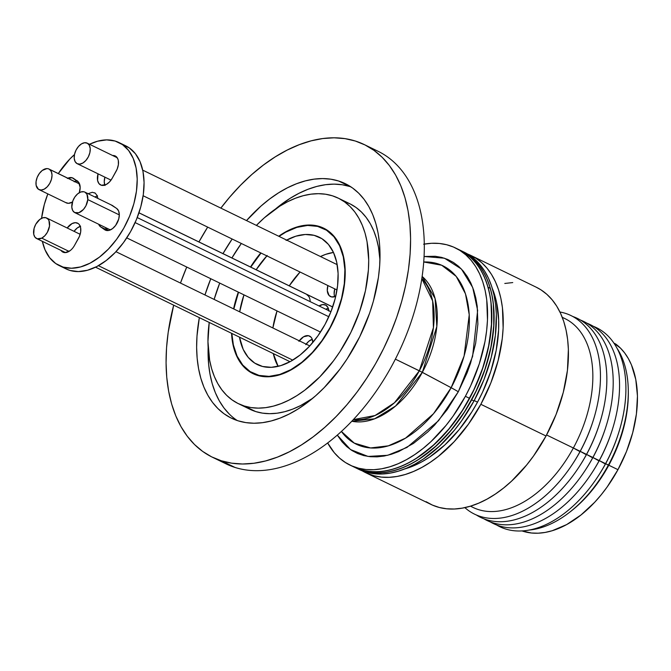 <?xml version="1.0" encoding="UTF-8"?>
<svg xmlns="http://www.w3.org/2000/svg" width="671" height="671" viewBox="0 0 671 671"><rect width="100%" height="100%" fill="white"/><g stroke="black" fill="none" stroke-linecap="round" stroke-linejoin="round"><path stroke-width="1.01" d="M424.307 244.093A120.688 73.969 115.9 0 1 455.45 247.943A120.688 73.969 115.9 0 1 465.389 396.301L469.625 398.356A120.688 73.969 -64.1 0 0 459.685 249.998A120.688 73.969 115.9 0 1 488.043 287.255L490.333 288.362A120.688 73.969 -64.1 0 0 461.975 251.113A120.688 73.969 115.9 0 1 471.696 399.857L473.986 400.973A120.688 73.969 -64.1 0 0 464.257 252.221A120.688 73.969 -64.1 0 0 463.107 251.684M462.722 251.482L468.928 255.299L474.556 260.113L479.555 265.884L483.875 272.56L487.482 280.084L490.333 288.362L492.397 297.337L493.663 306.907L493.755 327.473L490.593 349.272L484.311 371.474L475.135 393.223L463.426 413.688L449.637 432.065L434.296 447.666L417.991 459.887L409.671 464.575L401.342 468.249L393.097 470.883L385.003 472.443L377.136 472.921L369.587 472.3L362.415 470.597L355.697 467.83M358.675 469.289L367.297 472.468L374.619 473.768L382.294 473.978L390.254 473.105L398.406 471.143L406.693 468.123L415.03 464.072L423.326 459.023L439.505 446.14L454.603 429.977L461.564 420.86L473.986 400.973L471.696 399.857A120.688 73.969 115.9 0 1 356.452 468.207A120.688 73.969 -64.1 0 0 457.161 422.646A120.688 73.969 -64.1 0 0 490.333 288.362L488.043 287.255A120.688 73.969 115.9 0 1 454.879 421.539A120.688 73.969 115.9 0 1 354.162 467.091A120.688 73.969 -64.1 0 0 469.625 398.356L465.389 396.301L470.698 385.716L479.312 363.808L484.982 341.614L486.634 330.677L487.482 319.992L486.735 299.778L485.133 290.442L482.751 281.745L479.589 273.76L475.689 266.58L471.084 260.256L465.825 254.863L459.954 250.451L453.529 247.062L446.618 244.722L439.287 243.464L431.604 243.288L423.636 244.21M353.407 466.722L360.126 469.49L367.297 471.193L374.854 471.805L382.713 471.336L390.807 469.767L399.052 467.142L407.381 463.46L415.701 458.771L432.007 446.559L447.356 430.958L461.145 412.573L472.854 392.116L482.021 370.367L488.312 348.165L491.466 326.358L491.382 305.791L490.115 296.221L488.043 287.255L485.192 278.968L481.593 271.453L477.266 264.777L472.267 258.998L466.639 254.183L460.44 250.375M41.745 238.13L69.038 251.39L41.745 238.13A11.424 7.004 115.9 0 1 36.595 238.532A11.424 7.004 115.9 0 1 33.969 228.853A11.424 7.004 115.9 0 1 41.426 218.385A11.424 7.004 115.9 0 1 46.584 217.983A11.424 7.004 115.9 0 1 49.201 227.662A11.424 7.004 115.9 0 1 41.745 238.13L44.814 235.773L47.381 232.275L49.503 226.077L48.949 220.608L48.178 219.291L45.922 217.723L42.994 217.756L39.857 219.392L35.789 224.231L34.104 228.341L33.735 234.288L34.993 237.224L37.257 238.792L41.745 238.13M98.427 265.682L292.766 360.142L98.427 265.682M87.792 199.589A11.424 7.004 115.9 0 1 82.877 210.048A11.424 7.004 115.9 0 1 74.817 212.64A11.424 7.004 115.9 0 1 71.831 205.141A11.424 7.004 115.9 0 1 76.754 194.682A11.424 7.004 115.9 0 1 84.806 192.091A11.424 7.004 115.9 0 1 87.792 199.589L119.321 214.913L87.792 199.589L86.978 194.305L85.041 192.208L83.749 191.738L80.763 192.007L77.643 193.86L74.842 197.006L72.803 200.973L71.797 207.113L72.644 210.426L74.59 212.522L78.859 212.724L83.456 209.436L85.922 205.812L87.792 199.589M328.824 316.746L135.131 222.596L328.824 316.746M87.406 143.25L117.232 157.752L87.406 143.25A11.424 7.004 115.9 0 1 88.429 156.653A11.424 7.004 115.9 0 1 77.224 163.707A11.424 7.004 115.9 0 1 77.022 163.607A11.424 7.004 115.9 0 1 75.999 150.203A11.424 7.004 115.9 0 1 87.213 143.149A11.424 7.004 115.9 0 1 87.406 143.25L84.663 142.73L81.543 143.837L78.532 146.412L76.075 150.044L74.556 154.196L74.204 158.23L75.068 161.535L77.022 163.607L79.765 164.127L82.885 163.011L85.896 160.444L88.354 156.813L89.872 152.661L90.224 148.626L89.36 145.322L87.406 143.25M142.722 170.14L337.194 264.659M49.562 169.377A11.424 7.004 115.9 0 1 50.04 182.864A11.424 7.004 115.9 0 1 38.993 189.591A11.424 7.004 115.9 0 1 38.415 189.256A11.424 7.004 115.9 0 1 37.937 175.768A11.424 7.004 115.9 0 1 48.983 169.042A11.424 7.004 115.9 0 1 49.562 169.377L79.572 183.963L48.32 168.782L46.92 168.597L42.265 170.451L39.396 173.428L37.215 177.303L36.075 181.489L36.133 185.347L38.415 189.256L41.057 190.036L44.143 189.188L47.205 186.84L49.78 183.342L51.474 179.232L52.028 175.139L51.357 171.675L49.562 169.377M332.682 306.999L138.956 212.833L332.682 306.999M474.212 400.553L477.517 402.164A114.255 70.027 -64.1 0 0 492.304 288.413L496.473 301.9L498.67 320.134L498.612 329.931L496.188 350.413L490.761 371.424L482.566 392.149L477.517 402.164L474.212 400.553M471.117 255.559A120.688 73.969 115.9 0 0 467.62 254.032L475.848 258.218L481.703 262.671L486.936 268.098L491.516 274.447L495.391 281.661L498.519 289.671L500.876 298.394L502.445 307.754L503.133 328.01L502.252 338.704L498.092 360.721L490.862 382.873L480.847 404.303L546.035 435.991A120.688 73.969 -64.1 0 0 536.305 287.238L471.117 255.559A120.688 73.969 115.9 0 1 480.847 404.303A120.688 73.969 115.9 0 1 365.594 472.652A120.688 73.969 115.9 0 1 362.239 470.841L367.272 473.424L374.158 475.798L381.48 477.106L389.155 477.316L397.115 476.444L405.276 474.481L413.554 471.461L421.891 467.402L430.186 462.353L438.373 456.355L454.091 441.77L468.425 424.189L480.847 404.303L546.035 435.991L556.049 414.561L563.279 392.409L567.44 370.384L568.379 349.339L567.624 339.442L566.064 330.082L563.707 321.359L560.57 313.349L556.704 306.127L552.124 299.778L546.882 294.351L541.036 289.897L536.246 287.213M562.306 317.433A105.003 64.357 115.9 0 1 573.361 447.993L546.58 434.976L573.361 447.993A105.003 64.357 -64.1 0 0 564.898 318.582L562.248 317.299M592.317 423.334A105.003 64.357 115.9 0 1 580.222 451.331L573.361 447.993L579.97 451.65A110.388 67.654 -64.1 0 0 559.941 312.007A110.388 67.654 115.9 0 1 592.501 422.78A110.388 67.654 115.9 0 1 579.97 451.65L580.222 451.331A105.003 64.357 -64.1 0 0 592.141 423.871L592.501 422.78M598.683 426.395A105.003 64.357 115.9 0 1 586.571 454.418L580.222 451.331L586.311 454.753A110.631 67.805 -64.1 0 0 572.816 316.502A110.631 67.805 115.9 0 1 598.876 425.817A110.631 67.805 115.9 0 1 586.311 454.753L586.571 454.418A105.003 64.357 -64.1 0 0 598.49 426.957L598.876 425.817M611.382 432.569A105.003 64.357 115.9 0 1 599.278 460.6L586.571 454.418L592.669 457.84A110.631 67.805 -64.1 0 0 580.507 320.075A110.631 67.805 115.9 0 1 605.225 428.903A110.631 67.805 115.9 0 1 592.669 457.84L592.929 457.505A105.003 64.357 -64.1 0 0 604.848 430.044A105.003 64.357 115.9 0 1 592.929 457.505L599.018 460.927A110.631 67.805 -64.1 0 0 586.865 323.162A110.631 67.805 115.9 0 1 611.575 431.99A110.631 67.805 115.9 0 1 599.018 460.927L599.278 460.6A105.003 64.357 -64.1 0 0 611.197 433.139L611.575 431.99M568.983 512.753A107.494 65.884 115.9 0 1 528.983 530.073A107.494 65.884 -64.1 0 0 608.329 465.196A107.494 65.884 115.9 0 1 568.983 512.753L570.375 511.679A105.003 64.357 -64.1 0 0 608.807 465.229L617.957 469.675L607.154 486.978L601.099 494.913L594.682 502.269L581.011 514.959L566.668 524.571L552.208 530.727L545.112 532.43L538.192 533.193L531.516 533.009L521.963 530.912A105.003 64.357 -64.1 0 0 617.957 469.675L599.278 460.6L605.376 464.013A110.631 67.805 -64.1 0 0 593.214 326.257A110.631 67.805 115.9 0 1 617.932 435.085A110.631 67.805 115.9 0 1 605.376 464.013L605.636 463.686A105.003 64.357 -64.1 0 0 617.555 436.225A105.003 64.357 115.9 0 1 605.636 463.686L608.329 465.196A107.494 65.884 -64.1 0 0 617.211 348.559A107.494 65.884 115.9 0 1 628.299 390.715A107.494 65.884 115.9 0 1 608.329 465.196L608.807 465.229A105.003 64.357 -64.1 0 0 628.316 392.476A105.003 64.357 -64.1 0 0 628.299 391.604A105.003 64.357 115.9 0 1 608.807 465.229A105.003 64.357 115.9 0 1 569.679 512.208M615.659 343.988L613.973 343.166L620.432 348.081L624.684 352.971L628.375 358.608L631.478 364.949L635.781 379.476L637.45 396.016L636.418 413.982L632.719 432.703L626.488 451.499L617.957 469.675A105.003 64.357 -64.1 0 0 615.659 343.988M605.636 463.686A105.003 64.357 115.9 0 1 598.121 476.192A105.003 64.357 -64.1 0 0 605.636 463.686M605.376 464.013A110.631 67.805 115.9 0 1 597.467 477.19A110.631 67.805 115.9 0 1 496.615 524.99A110.631 67.805 -64.1 0 0 605.376 464.013M591.109 474.103A110.631 67.805 115.9 0 1 490.266 521.895A110.631 67.805 -64.1 0 0 599.018 460.927A110.631 67.805 115.9 0 1 591.109 474.103L591.772 473.097A105.003 64.357 -64.1 0 0 599.278 460.6A105.003 64.357 115.9 0 1 591.445 473.592M584.76 471.017A110.631 67.805 115.9 0 1 483.908 518.809A110.631 67.805 -64.1 0 0 592.669 457.84A110.631 67.805 115.9 0 1 584.76 471.017L585.422 470.01A105.003 64.357 -64.1 0 0 592.929 457.505A105.003 64.357 115.9 0 1 585.422 470.019M578.402 467.93A110.631 67.805 115.9 0 1 476.343 514.976A110.631 67.805 -64.1 0 0 586.311 454.753A110.631 67.805 115.9 0 1 578.402 467.93L579.065 466.924A105.003 64.357 -64.1 0 0 586.571 454.418A105.003 64.357 115.9 0 1 578.737 467.419M572.078 464.793A110.388 67.654 115.9 0 1 464.852 507.62A110.388 67.654 -64.1 0 0 579.97 451.65A110.388 67.654 115.9 0 1 572.078 464.793L572.715 463.837A105.003 64.357 -64.1 0 0 580.222 451.331A105.003 64.357 115.9 0 1 572.397 464.307M426.051 501.673L432.451 505.104L439.346 507.486L446.668 508.786L454.342 509.004L462.294 508.123L470.455 506.169L473.089 507.461A105.003 64.357 -64.1 0 0 573.361 447.993A105.003 64.357 115.9 0 1 470.589 506.127M470.455 506.169L478.742 503.141L487.079 499.09L495.374 494.041L503.56 488.043L511.554 481.157L526.651 464.995L533.613 455.877L546.035 435.991A120.688 73.969 -64.1 0 1 430.782 504.34L365.594 472.652M512.745 282.575L504.793 283.456M404.521 469.021L413.814 465.733L421.698 461.9L429.557 457.119L444.873 444.923L459.165 429.625L471.898 411.801L477.517 402.164A114.255 70.027 -64.1 0 1 404.521 469.021M349.926 465.037A120.688 73.969 115.9 0 1 327.658 442.927L334.301 452.724L339.56 458.108L345.431 462.529L351.856 465.917L358.759 468.257L366.098 469.515L373.781 469.692L381.749 468.769L389.918 466.773L398.205 463.711L406.534 459.618L414.829 454.527L423.015 448.496L430.992 441.585L446.072 425.364L453.017 416.221L465.389 396.301A120.688 73.969 115.9 0 1 349.926 465.037L358.733 469.314A120.688 73.969 -64.1 0 0 473.986 400.973L484.001 379.543L491.231 357.391L495.391 335.366L496.339 314.322L495.584 304.424L494.015 295.064L491.658 286.332L488.53 278.322L484.655 271.109L480.075 264.76L474.842 259.333L468.987 254.879L464.198 252.195M461.916 251.08L466.706 253.772L472.552 258.218L477.786 263.644L482.365 270.002L486.24 277.215L489.369 285.225L491.726 293.948L493.294 303.309L493.99 323.556L491.424 345.196L485.695 367.389L477.031 389.289L465.758 410.048L452.321 428.87L437.215 445.024L421.044 457.907L412.74 462.956L404.412 467.016L396.125 470.035L387.964 471.99L380.004 472.87L372.33 472.652L365.016 471.352L356.385 468.173M330.275 296.439A12.229 7.498 115.9 0 1 327.884 285.544L327.289 290.652L329.109 295.508L331.659 296.951L335.752 296.28A12.229 7.498 115.9 0 1 330.526 296.565A12.229 7.498 115.9 0 1 330.275 296.439M334.754 288.882A12.229 7.498 -64.1 0 0 334.695 296.699L334.15 293.99L334.754 288.882M328.857 311.101L327.918 307.461L325.787 305.162A12.556 7.691 115.9 0 0 325.536 305.028A12.556 7.691 115.9 0 0 319.052 305.951L322.785 304.567L325.787 305.162A12.556 7.691 115.9 0 1 328.824 310.698M278.121 366.341A68.392 41.921 115.9 0 1 273.298 353.583L278.121 366.341M272.879 327.976A68.392 41.921 115.9 0 1 277.039 310.933L272.879 327.976M289.251 285.829A68.392 41.921 115.9 0 1 300.071 272.023L289.251 285.829M320.47 256.532A68.392 41.921 115.9 0 1 333.479 252.447L325.729 254.343L320.47 256.532M310.128 300.826L310.153 301.623A12.229 7.498 115.9 0 0 307.142 295.039M298.914 341.346L303.56 336.783L308.442 335.693L310.992 337.127L311.906 338.436L312.837 342.462A12.229 7.498 115.9 0 0 309.583 336.079L309.583 336.079A12.229 7.498 115.9 0 0 299.283 340.809M305.775 344.676L308.761 341.313L312.267 339.274A12.229 7.498 -64.1 0 0 306.144 344.148M325.913 309.289L328.245 308.182A12.556 7.691 -64.1 0 0 325.913 309.289M330.132 327.44L336.775 313.139L341.556 298.369L344.298 283.699L344.886 269.683L343.292 256.867L339.593 245.754L333.932 236.746L326.509 230.212L317.618 226.395L307.603 225.439L296.85 227.385L285.771 232.149L279.019 236.385A80.461 49.319 115.9 0 1 323.506 228.534A80.461 49.319 115.9 0 1 330.132 327.44A80.461 49.319 115.9 0 1 253.16 373.269A80.461 49.319 115.9 0 1 231.839 333.437L233.365 344.936L237.064 356.058L242.734 365.058L250.157 371.591L259.048 375.416L269.063 376.372L279.815 374.426L290.895 369.654L301.875 362.248L312.342 352.476L321.879 340.725L330.132 327.44M395.362 359.153L419.333 370.803A80.461 49.319 -64.1 0 0 421.824 278.65L432.644 300.927L433.424 327.649L419.333 370.803L451.138 387.704A9.335 0.512 -151.6 0 1 458.285 391.789L438.49 420.751L406.995 447.431L387.687 455.29L368.052 456.439L350.497 449.562L337.278 435.093L342.051 441.812L346.714 446.592L351.923 450.509L357.618 453.512L363.741 455.584L370.241 456.708L377.06 456.859L384.122 456.045L391.361 454.275L398.717 451.558L413.453 443.422L427.788 431.939L434.623 425.079L447.314 409.453L458.285 391.789A9.335 0.512 28.4 0 0 451.138 387.704A99.149 60.767 -64.1 0 0 423.745 261.992L441.686 265.23L456.188 276.385L465.489 293.856L469.239 314.766L464.097 356.041L451.138 387.704L422.327 372.33L395.596 406.022L374.628 418.788L351.78 421.237A81.476 49.939 115.9 0 0 422.327 372.33L395.362 359.153M250.753 267.117A80.461 49.319 115.9 0 1 261.027 253.042L250.753 267.117M286.072 240.403L295.827 236.2L305.288 234.489L314.103 235.336L321.929 238.691L328.454 244.445L333.445 252.371L336.699 262.151L338.1 273.433L337.58 285.762L335.173 298.67L330.962 311.671L325.116 324.261A70.807 43.397 115.9 0 1 257.379 364.588A70.807 43.397 115.9 0 1 239.472 337.144L243.221 349.44L248.211 357.358L254.737 363.112L262.562 366.475L271.369 367.314L280.839 365.603L290.585 361.409L300.256 354.884L309.457 346.286L317.853 335.945L325.116 324.261A70.807 43.397 115.9 0 0 319.287 237.224A70.807 43.397 115.9 0 0 286.643 240.092M239.673 311.839A70.807 43.397 115.9 0 1 243.967 294.863L239.673 311.83M341.388 431.428L354.263 443.112L370.585 447.943L388.35 445.838L405.561 438.129L433.466 413.755L451.138 387.704A99.149 60.767 -64.1 0 1 341.388 431.428M422.151 276.452A81.476 49.939 115.9 0 1 422.327 372.33L436.829 326.534L435.085 298.503L422.151 276.452M353.298 419.627L375.005 415.534L394.456 402.759L419.333 370.803A80.461 49.319 -64.1 0 1 353.298 419.627M424.089 256.498L444.462 258.209L461.43 269.037L472.72 287.524L477.635 310.421L472.594 356.46L458.285 391.789L467.125 372.766L470.631 362.977L475.655 343.3L477.878 324.127L477.207 306.202L475.789 297.924L473.676 290.216L470.874 283.137L467.419 276.762L463.334 271.168L458.67 266.387L453.462 262.47L447.767 259.467L441.644 257.396L435.143 256.272L424.089 256.498M459.618 249.964L470.052 256.926L475.32 262.311L479.916 268.635L483.816 275.815L486.978 283.799L489.369 292.497L490.962 301.833L491.717 322.055L489.209 343.669L483.548 365.863L474.934 387.771L463.711 408.555L450.3 427.419L435.227 443.64L419.065 456.59L410.769 461.673L402.432 465.766L394.145 468.828L385.976 470.824L378.016 471.747L370.325 471.57L362.994 470.312L354.095 467.058M267.201 255.517L256.171 269.75A70.807 43.397 115.9 0 1 266.865 255.886M238.549 292.229L233.827 308.995A80.461 49.319 115.9 0 1 238.549 292.229M80.252 226.345A12.229 7.498 -64.1 0 0 74.053 231.336L77.24 227.989L80.604 226.244M67.192 227.997A12.229 7.498 115.9 0 1 77.568 223.149A12.229 7.498 115.9 0 1 78.188 223.518L75.362 222.671L72.057 223.577L67.192 227.997M112.661 155.521A12.229 7.498 115.9 0 1 115.261 155.982A12.229 7.498 115.9 0 1 115.882 156.343L112.661 155.521M119.002 142.554A68.392 41.921 115.9 0 0 89.52 144.273L97.597 141.204L106.672 139.887L115.076 141.027L129.335 147.93A68.392 41.921 -64.1 0 0 125.863 145.892L119.002 142.554A68.392 41.921 115.9 0 1 122.474 144.592L128.597 150.447L133.202 158.356L136.112 168.027L137.211 179.073L136.465 191.092L133.898 203.607L129.612 216.129L123.766 228.199L116.586 239.337L108.358 249.117L99.383 257.169L90.015 263.183L80.612 266.924L71.537 268.241L63.133 267.1L55.727 263.535A68.392 41.921 115.9 0 1 42.348 241.334L45.007 249.771L49.612 257.681L55.727 263.535A68.392 41.921 115.9 0 0 59.207 265.573L66.068 268.912A68.392 41.921 -64.1 0 0 132.187 228.652A68.392 41.921 -64.1 0 0 129.335 147.93L135.458 153.776L140.063 161.694L142.973 171.357L144.072 182.411L143.326 194.422L140.759 206.936L136.473 219.467L130.627 231.537L123.447 242.676L115.219 252.455L106.244 260.507L96.876 266.521L87.473 270.254L78.398 271.579L69.994 270.438L65.884 268.819M41.577 218.301A68.392 41.921 115.9 0 1 47.834 193.894L44.311 204.529L41.577 218.301M58.302 173.571A68.392 41.921 115.9 0 1 74.481 154.556L69.851 159.01L58.302 173.571M121.937 144.366L122.474 144.592A68.392 41.921 115.9 0 1 125.326 225.322A68.392 41.921 115.9 0 1 59.207 265.573M77.492 180.876L74.187 181.782M111.554 205.091A12.229 7.498 115.9 0 1 111.982 205.276A12.229 7.498 115.9 0 1 112.602 205.636L116.687 208.48A12.229 7.498 115.9 0 1 117.19 222.915A12.229 7.498 115.9 0 1 105.372 230.111A12.229 7.498 115.9 0 1 104.751 229.75L100.667 226.907A12.229 7.498 115.9 0 1 98.662 224.231L100.667 226.907L107.536 230.245A12.229 7.498 -64.1 0 1 105.523 227.57L107.997 230.572L100.667 226.907L106.068 230.388L109.197 230.354L112.552 228.61L115.63 225.422L118.725 219.031L119.321 214.645L118.599 210.937L116.687 208.48L111.285 204.999M104.819 185.112A12.229 7.498 -64.1 0 1 104.902 177.161L104.248 181.782L104.961 185.49M97.521 195.865L94.972 197.031A12.556 7.691 -64.1 0 1 97.303 195.932M67.83 178.201A12.229 7.498 115.9 0 1 72.837 178.016A12.229 7.498 115.9 0 1 73.458 178.377L77.534 181.22A12.229 7.498 115.9 0 1 79.304 192.686L80.168 187.385L78.633 182.269L72.132 177.74L67.326 178.444M65.599 202.491L68.425 203.33L72.451 202.013A12.229 7.498 115.9 0 1 66.219 202.852A12.229 7.498 115.9 0 1 65.817 202.634M112.183 178.293L117.157 169.142L118.381 164.663L118.322 160.537L117.802 158.809L115.882 156.343A12.229 7.498 115.9 0 1 116.108 171.298L112.183 178.293A12.229 7.498 115.9 0 1 100.642 184.978A12.229 7.498 115.9 0 1 98.041 173.823L97.58 180.424L98.922 183.569L101.346 185.255L106.152 184.55L109.432 182.034L112.183 178.293M97.874 198.44L97.194 195.672L95.232 193.147L92.33 192.283L88.111 193.693M74.489 245.46L79.463 236.309L80.688 231.83L80.629 227.704L79.287 224.559L78.188 223.518A12.229 7.498 115.9 0 1 78.423 238.465L74.489 245.46A12.229 7.498 115.9 0 1 62.948 252.145A12.229 7.498 115.9 0 1 60.977 250.384L62.328 251.784L65.154 252.623L70.136 250.644M104.751 229.75L106.043 230.379L104.751 229.75M94.628 192.795L94.594 192.778A12.556 7.691 115.9 0 1 95.232 193.147M77.064 180.893A12.229 7.498 -64.1 0 0 74.691 181.539M350.849 186.823A130.35 79.891 -64.1 0 0 350.027 186.555L338.587 180.994A130.35 79.891 115.9 0 1 345.313 183.669A130.35 79.891 115.9 0 1 362.684 330.493A130.35 79.891 115.9 0 1 238.071 420.809L230.799 417.865L224.072 413.789L217.974 408.622L212.548 402.424L207.851 395.244L203.925 387.159L200.822 378.243L198.557 368.589L197.157 358.272L196.628 347.402L196.989 336.096L199.337 317.635A130.35 79.891 115.9 0 0 231.352 418.134A130.35 79.891 115.9 0 0 238.071 420.809L245.838 422.604L254.007 423.225L262.504 422.671L271.252 420.943L280.168 418.058L289.159 414.041L298.142 408.941L307.033 402.793L315.747 395.672L324.185 387.637L339.971 369.142L347.15 358.859L359.74 336.733L369.595 313.223L373.37 301.237L378.436 277.366L379.669 265.716L380.029 254.401L379.509 243.531L378.108 233.223L375.844 223.56L372.732 214.645L368.815 206.559L364.118 199.379L358.691 193.181L352.594 188.023L345.867 183.946L338.587 180.994L350.027 186.555L342.269 184.76L334.099 184.139L325.594 184.693L316.846 186.421L307.93 189.306L298.939 193.323L289.956 198.423L275.378 209.092A130.35 79.891 -64.1 0 1 350.027 186.555L350.849 186.823M244.278 406.005A114.255 70.027 115.9 0 1 238.381 403.665A114.255 70.027 115.9 0 1 209.226 322.441L207.951 341.665L209.637 360.226L211.625 368.698L214.351 376.515L217.781 383.602L221.9 389.893L226.655 395.328L232.007 399.849L237.903 403.422L244.278 406.005L251.08 407.582L258.243 408.127L265.691 407.641L273.365 406.123L281.174 403.59L289.058 400.075L296.934 395.605L304.726 390.22L319.765 376.926L333.596 360.713L339.887 351.705L350.925 332.304L359.564 311.705L365.46 290.686L368.396 270.061L368.715 260.138L367.029 241.577L365.041 233.105L362.315 225.297L358.876 218.209L354.766 211.91L350.01 206.483L344.659 201.954L338.763 198.381L332.388 195.798L325.586 194.229L318.423 193.684L310.975 194.171L303.3 195.689L295.492 198.213L287.607 201.728L279.732 206.207L264.307 217.832L256.406 225.389A114.255 70.027 115.9 0 1 332.388 195.798A114.255 70.027 115.9 0 1 338.276 198.146A114.255 70.027 115.9 0 1 353.508 326.836A114.255 70.027 115.9 0 1 244.278 406.005L255.718 411.566L244.278 406.005M214.133 299.417A114.255 70.027 115.9 0 1 219.719 283.078L214.133 299.417M231.923 257.966A114.255 70.027 115.9 0 1 241.325 243.472L231.923 257.966M238.381 403.665L249.822 409.218A114.255 70.027 -64.1 0 0 255.718 411.566A114.255 70.027 -64.1 0 0 312.72 398.272L300.491 405.636L292.615 409.151L284.798 411.684L277.131 413.193L269.675 413.68L262.52 413.135L255.718 411.566L249.335 408.983M319.513 226.513A80.864 49.562 115.9 0 1 323.682 228.174A80.864 49.562 115.9 0 1 334.46 319.262A80.864 49.562 115.9 0 1 257.152 375.29A80.864 49.562 115.9 0 1 252.984 373.63A80.864 49.562 115.9 0 1 231.545 333.294L232.636 342.889L235.974 354.414L241.317 363.883L248.471 370.929L257.152 375.29L267.033 376.792L277.735 375.374L288.849 371.088L299.937 364.118L310.581 354.707L320.361 343.233L328.924 330.132L335.919 315.907L341.086 301.111L344.231 286.299L345.221 272.057L344.03 258.914L340.692 247.389L335.349 237.92L328.194 230.874L319.513 226.513A80.864 49.562 115.9 0 0 278.717 236.242L287.817 230.715L298.93 226.437L309.625 225.02L319.513 226.513M212.355 457.211A173.797 106.521 115.9 0 1 173.68 305.162L168.195 332.288L166.542 347.821L166.064 362.91L166.76 377.396L168.631 391.143L171.65 404.026L175.794 415.919L181.019 426.697L187.284 436.267L194.515 444.529L202.659 451.415L211.617 456.85L221.321 460.776L235.043 467.452L221.321 460.776A173.797 106.521 115.9 0 1 212.355 457.211L226.077 463.879A173.797 106.521 -64.1 0 0 235.043 467.452A173.797 106.521 115.9 0 1 219.409 460.147M180.482 283.061A173.797 106.521 115.9 0 1 186.739 267.041L180.482 283.061M198.943 241.929A173.797 106.521 115.9 0 1 207.674 227.117L198.943 241.929M220.851 208.111A173.797 106.521 115.9 0 1 355.345 141.027L344.995 138.637L334.099 137.807L322.768 138.545L311.101 140.851L299.216 144.701L287.23 150.052L275.253 156.855L263.401 165.049L251.784 174.544L240.52 185.263L229.725 197.089L220.851 208.111M221.321 460.776L231.671 463.175L242.558 463.997L253.898 463.258L265.565 460.952L277.442 457.11L289.436 451.759L301.413 444.948L313.265 436.762L324.881 427.259L336.137 416.548L346.941 404.714L357.182 391.889L366.752 378.176L375.567 363.732L383.544 348.677L390.606 333.16L396.687 317.333L401.719 301.346L405.653 285.36L408.463 269.524L410.124 253.982L410.602 238.901L409.906 224.416L408.035 210.66L405.016 197.777L400.872 185.892L395.647 175.106L389.381 165.544L382.143 157.274L374.007 150.388L365.049 144.961L355.345 141.027A173.797 106.521 115.9 0 1 364.311 144.592A173.797 106.521 115.9 0 1 387.469 340.356A173.797 106.521 115.9 0 1 221.321 460.776M204.957 294.963L210.795 278.733A130.35 79.891 115.9 0 0 204.957 294.963M222.906 253.781L232.158 239.01A130.35 79.891 115.9 0 0 222.998 253.621M246.509 220.583L260.918 206.131L269.633 199.01L278.524 192.871L287.507 187.763L296.498 183.753L305.414 180.868L314.162 179.14L322.659 178.578L330.828 179.199L338.587 180.994A130.35 79.891 115.9 0 0 246.509 220.583M235.043 467.452A173.797 106.521 -64.1 0 0 401.199 347.024A173.797 106.521 -64.1 0 0 378.033 151.269A173.797 106.521 -64.1 0 0 370.979 148.333A173.797 106.521 115.9 0 1 403.699 341.329A173.797 106.521 115.9 0 1 235.043 467.452M233.592 308.878A80.864 49.562 115.9 0 1 238.322 292.12L233.592 308.878M250.526 267.008A80.864 49.562 115.9 0 1 260.784 252.925L250.526 267.008M379.962 259.929A114.255 70.027 -64.1 0 0 349.717 203.707A114.255 70.027 -64.1 0 0 343.82 201.359L350.203 203.942L356.091 207.515L361.443 212.036L366.198 217.471L370.317 223.762L373.755 230.849L376.473 238.666L378.461 247.138L379.962 259.929M237.249 420.541A130.35 79.891 -64.1 0 1 208.136 347.435L208.589 363.833L209.989 374.141L212.254 383.804L215.366 392.72L219.283 400.805L223.98 407.985L229.407 414.183M455.45 247.943L464.257 252.221M46.609 217.991L80.168 234.305M115.94 251.692L309.801 345.917M36.595 238.532L65.548 252.606M95.542 267.184L290.023 361.711M74.842 212.648L110.379 229.927M126.769 237.895L320.495 332.061M84.823 192.099L112.392 205.494M137.236 217.572L330.937 311.73M87.222 143.158L117.224 157.744M77.224 163.707L111.017 180.13M143.141 195.747L336.993 289.973M38.993 189.591L66.647 203.036M49.017 169.058L79.539 183.896M138.972 212.782L332.699 306.949M605.225 428.903L604.848 430.044M617.932 435.085L617.555 436.225M628.316 392.476L628.299 390.715M597.467 477.19L598.129 476.192M323.699 228.626L327.951 230.698M253.16 373.269L257.597 375.425M364.311 144.592L378.033 151.269M338.276 198.146L349.717 203.707"/></g></svg>
